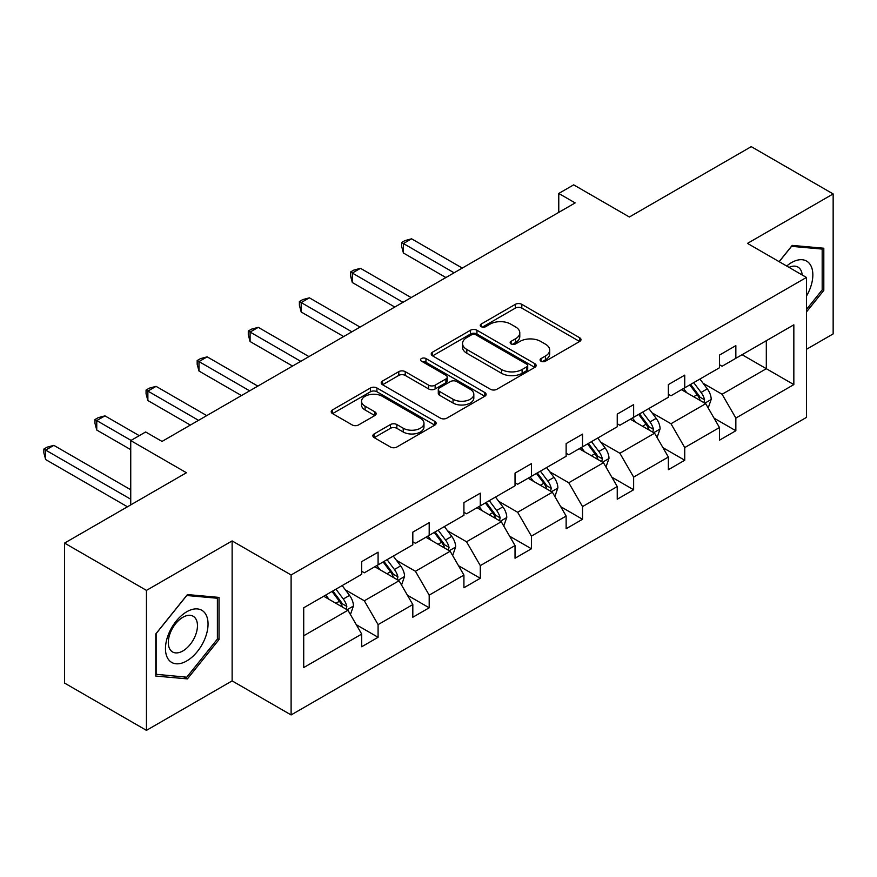 <?xml version="1.0" encoding="UTF-8"?>
<svg xmlns="http://www.w3.org/2000/svg" width="877" height="877" viewBox="0 0 877 877"><rect width="100%" height="100%" fill="white"/><g stroke="black" fill="none" stroke-linecap="round" stroke-linejoin="round"><path stroke-width="1.32" d="M541.01 361.192A3.179 1.842 0 0 0 545.505 361.192L579.675 341.46A4.549 2.631 0 0 0 581.012 339.607A4.549 2.631 0 0 0 579.675 337.755L521.793 304.33A4.549 2.631 0 0 0 515.358 304.33L481.188 324.062A3.179 1.842 0 0 0 480.256 325.356A3.179 1.842 0 0 0 481.188 326.661A3.179 1.842 0 0 0 485.694 326.661L490.111 324.106A14.558 8.397 0 0 1 510.699 324.106L515.523 326.891A14.558 8.397 0 0 1 519.787 332.832A14.558 8.397 0 0 1 515.523 338.774L511.094 341.328A3.179 1.842 0 0 0 510.162 342.622A3.179 1.842 0 0 0 511.094 343.927A3.179 1.842 0 0 0 515.599 343.927L520.028 341.372A14.558 8.397 0 0 1 540.605 341.372L545.428 344.157A14.558 8.397 0 0 1 549.693 350.098A14.558 8.397 0 0 1 545.428 356.04L541.01 358.594A3.179 1.842 0 0 0 540.079 359.888A3.179 1.842 0 0 0 541.01 361.192L541.01 358.594M806.445 349.32L833.15 333.907L833.15 193.927L751.249 146.645L629.368 217.003L573.679 184.85L558.77 193.455L558.77 212.377M146.459 730.355L232.131 680.892L232.131 540.923L146.459 590.385L146.459 730.355L64.558 683.073L64.558 543.093L186.428 472.736L130.739 440.583L130.739 504.889M146.459 590.385L64.558 543.093M374.183 433.929A4.549 2.631 0 0 0 372.857 435.781A4.549 2.631 0 0 0 374.183 437.634L390.429 447.018A4.549 2.631 0 0 0 396.853 447.018L434.806 425.104A4.549 2.631 0 0 0 436.132 423.251A4.549 2.631 0 0 0 434.806 421.388L376.924 387.974A4.549 2.631 0 0 0 370.489 387.974L332.536 409.877A4.549 2.631 0 0 0 331.21 411.741A4.549 2.631 0 0 0 332.536 413.593L352.159 424.917A4.549 2.631 0 0 0 358.594 424.917L374.83 415.545A4.549 2.631 0 0 0 376.156 413.692A4.549 2.631 0 0 0 374.83 411.828L365.106 406.215A12.168 7.027 0 0 1 361.543 401.249A12.168 7.027 0 0 1 369.053 394.76A12.168 7.027 0 0 1 382.306 396.283L420.412 418.285A12.168 7.027 0 0 1 423.975 423.251A12.168 7.027 0 0 1 416.465 429.741A12.168 7.027 0 0 1 403.212 428.217L396.853 424.545A4.549 2.631 0 0 0 390.429 424.545L374.183 433.929L374.183 437.634M130.739 440.583L145.637 431.977L162.026 441.427L575.148 202.916L558.77 193.455M232.131 540.923L291.109 574.972L806.445 277.439L806.445 417.408L291.109 714.941L291.109 574.972M833.15 193.927L747.478 243.389L806.445 277.439M490.44 389.278A4.549 2.631 0 0 0 496.864 389.278L534.817 367.364A4.549 2.631 0 0 0 536.143 365.512A4.549 2.631 0 0 0 534.817 363.648L476.935 330.234A4.549 2.631 0 0 0 470.5 330.234L432.558 352.137A4.549 2.631 0 0 0 431.221 354.001A4.549 2.631 0 0 0 432.558 355.854L490.44 389.278M422.736 361.883A3.179 1.842 0 0 1 425.959 362.333L425.959 358.55L484.806 392.523A4.549 2.631 0 0 1 486.143 394.376A4.549 2.631 0 0 1 484.806 396.24L446.864 418.143A4.549 2.631 0 0 1 440.429 418.143L382.547 384.729L382.547 381.013A4.549 2.631 0 0 0 381.21 382.865A4.549 2.631 0 0 0 382.547 384.729M382.547 381.013L398.783 371.64A4.549 2.631 0 0 1 405.218 371.64L428.689 385.189A4.549 2.631 0 0 0 435.124 385.189L445.9 378.974A4.549 2.631 0 0 0 447.226 377.11A4.549 2.631 0 0 0 445.9 375.257L421.453 361.149A3.179 1.842 0 0 1 420.522 359.844A3.179 1.842 0 0 1 422.495 358.145A3.179 1.842 0 0 1 425.959 358.55M303.716 607.783L361.708 574.303L361.708 561.631L378.086 552.181L378.086 564.854L412.815 544.803L412.815 532.131L429.193 522.67L429.193 535.343L463.922 515.292L463.922 502.62L480.3 493.159L480.3 505.832L515.029 485.792L515.029 473.109L531.418 463.659L531.418 476.332L566.136 456.281L566.136 443.609L582.525 434.148L582.525 446.821L617.244 426.77L617.244 414.097L633.632 404.637L633.632 417.309L668.362 397.27L668.362 384.586L684.74 375.137L684.74 387.809L719.469 367.759L719.469 355.086L735.847 345.626L735.847 358.298L793.838 324.819L793.838 384.597L735.847 418.077L735.847 430.75L719.469 440.199L719.469 427.527L684.74 447.577L684.74 460.25L668.362 469.71L668.362 457.038L633.632 477.088L633.632 489.761L617.244 499.221L617.244 486.549L582.525 506.599L582.525 519.272L566.136 528.721L566.136 516.049L531.418 536.099L531.418 548.772L515.029 558.232L515.029 545.56L480.3 565.61L480.3 578.283L463.922 587.743L463.922 575.071L429.193 595.121L429.193 607.794L412.815 617.244L412.815 604.571L378.086 624.621L378.086 637.294L361.708 646.755L361.708 634.082L303.716 667.561L303.716 607.783M374.808 566.739L399.057 580.738L364.328 600.789L345.363 589.837M364.328 600.789L378.086 624.621M399.057 580.738L412.815 604.571M361.708 571.278L364.328 572.791L378.086 564.854M425.915 537.239L450.164 551.238L415.435 571.278L396.47 560.337M415.435 571.278L429.193 595.121M450.164 551.238L463.922 575.071M412.815 541.778L415.435 543.291L429.193 535.343M477.022 507.728L501.271 521.727L466.542 541.778L447.577 530.826M466.542 541.778L480.3 565.61M501.271 521.727L515.029 545.56M463.922 512.267L466.542 513.779L480.3 505.832M528.14 478.217L552.378 492.216L517.649 512.267L498.695 501.315M517.649 512.267L531.418 536.099M552.378 492.216L566.136 516.049M515.029 482.756L517.649 484.268L531.418 476.332M579.248 448.717L603.486 462.716L568.756 482.767L549.802 471.815M568.756 482.767L582.525 506.599M603.486 462.716L617.244 486.549M566.136 453.256L568.756 454.768L582.525 446.821M630.355 419.206L654.593 433.205L619.875 453.256L600.909 442.304M619.875 453.256L633.632 477.088M654.593 433.205L668.362 457.038M617.244 423.744L619.875 425.257L633.632 417.309M681.462 389.695L705.711 403.694L670.982 423.744L652.017 412.804M670.982 423.744L684.74 447.577M705.711 403.694L719.469 427.527M668.362 394.233L670.982 395.757L684.74 387.809M742.074 354.703L766.312 368.702L722.089 394.244L703.124 383.293M722.089 394.244L735.847 418.077M793.838 384.597L766.312 368.702L766.312 340.714L793.838 324.819M232.131 680.892L291.109 714.941M719.469 364.733L722.089 366.246L735.847 358.298M303.716 635.781L347.95 610.249L323.701 596.25M347.95 610.249L361.708 634.082M714.064 418.165L735.847 430.75M662.957 447.676L684.74 460.25M611.839 477.187L633.632 489.761M560.732 506.687L582.525 519.272M509.625 536.198L531.418 548.772M458.518 565.709L480.3 578.283M407.41 595.209L429.193 607.794M356.303 624.72L378.086 637.294M806.445 311.982L823.81 290.386L823.81 248.224L792.194 245.407L779.127 261.664M219.031 639.552L219.031 597.401L187.415 594.573L155.799 633.907L155.799 676.057L187.415 678.886L219.031 639.552L217.386 638.609M542.282 361.642L545.428 359.822A14.558 8.397 0 0 0 549.693 353.88L549.693 350.098M519.787 332.832L519.787 336.615A14.558 8.397 0 0 1 515.523 342.556L512.376 344.376M579.62 341.504L521.793 308.112A4.549 2.631 0 0 0 515.358 308.112L482.46 327.11M534.751 367.397L476.935 334.016A4.549 2.631 0 0 0 470.5 334.016L432.613 355.887M526.781 366.805A3.179 1.842 0 0 0 527.713 365.512A3.179 1.842 0 0 0 526.781 364.207L475.97 334.871A3.179 1.842 0 0 0 471.464 334.871L466.805 337.568A14.558 8.397 0 0 0 462.541 343.51A14.558 8.397 0 0 0 466.805 349.452L501.534 369.502A14.558 8.397 0 0 0 522.111 369.502L526.781 366.805L526.781 370.587A3.179 1.842 0 0 0 527.713 369.294L527.713 365.512M462.541 343.51L462.541 347.292A14.558 8.397 0 0 0 466.805 353.234L466.805 349.452M526.781 370.587L522.111 373.284A14.558 8.397 0 0 1 501.534 373.284L466.805 353.234M382.602 384.762L398.783 375.422L398.783 371.64M447.226 377.11L447.226 380.892A4.549 2.631 0 0 1 445.9 382.756L435.124 388.971A4.549 2.631 0 0 1 428.689 388.971L405.218 375.422A4.549 2.631 0 0 0 398.783 375.422M425.959 362.333L484.751 396.272M453.058 399.254A12.168 7.027 0 0 0 466.312 400.778A12.168 7.027 0 0 0 473.821 394.288A12.168 7.027 0 0 0 470.258 389.322L456.829 381.572A4.549 2.631 0 0 0 450.405 381.572L439.629 387.787A4.549 2.631 0 0 0 438.292 389.64A4.549 2.631 0 0 0 439.629 391.504L453.058 399.254L453.058 403.036A12.168 7.027 0 0 0 466.312 404.56A12.168 7.027 0 0 0 473.821 398.07L473.821 394.288M438.292 389.64L438.292 393.433A4.549 2.631 0 0 0 439.629 395.286L439.629 391.504M453.058 403.036L439.629 395.286M423.975 423.251L423.975 427.033A12.168 7.027 0 0 1 416.465 433.523A12.168 7.027 0 0 1 403.212 431.999L396.853 428.338A4.549 2.631 0 0 0 390.429 428.338L374.249 437.678M361.543 401.249L361.543 405.031A12.168 7.027 0 0 0 365.106 409.998L365.106 406.215M374.764 415.577L365.106 409.998M434.74 425.137L376.924 391.756A4.549 2.631 0 0 0 370.489 391.756L332.602 413.626M822.177 289.432L823.81 290.386M184.071 676.956L187.415 678.886M708.199 408.013L711.203 399.309A12.278 7.093 -120 0 0 707.29 388.851L699.934 379.028M686.746 392.753L683.556 388.489M462.289 268.077L411.598 238.818L403.409 243.543L403.409 253.004L445.9 277.538M703.891 402.653L704.582 399.835A12.278 7.093 -120 0 0 701.063 392.447L693.707 382.624M690.637 384.4L698.728 395.209A6.26 3.607 60 0 1 699.868 397.106L704.582 399.835M689.782 384.893L697.138 394.716A12.278 7.093 60 0 1 700.197 400.515M403.409 253.004L401.611 246.284L401.611 242.501L454.089 272.802M401.611 242.501L404.889 240.616L411.598 238.818M657.092 437.513L660.096 428.82A12.278 7.093 -120 0 0 656.182 418.362L648.827 408.539M635.639 422.254L632.449 418M411.17 297.588L360.491 268.318L352.302 273.054L352.302 282.515L394.793 307.038M652.784 432.153L653.475 429.335A12.278 7.093 -120 0 0 649.956 421.958L642.6 412.135M639.53 413.911L647.621 424.72A6.26 3.607 60 0 1 648.761 426.617L653.475 429.335M638.675 414.404L646.031 424.227A12.278 7.093 60 0 1 649.09 430.026M352.302 282.515L350.504 275.795L350.504 272.013L402.981 302.313M350.504 272.013L353.782 270.116L360.491 268.318M605.974 467.024L608.989 458.32A12.278 7.093 -120 0 0 605.075 447.862L597.719 438.051M584.531 451.765L581.341 447.511M360.063 327.088L309.384 297.829L301.195 302.554L301.195 312.015L343.685 336.549M601.677 461.664L602.367 458.846A12.278 7.093 -120 0 0 598.848 451.458L591.493 441.646M588.412 443.422L596.513 454.22A6.26 3.607 60 0 1 597.654 456.128L602.367 458.846M587.557 443.915L594.913 453.727A12.278 7.093 60 0 1 597.971 459.526M301.195 312.015L299.397 305.306L299.397 301.524L351.874 331.824M299.397 301.524L302.664 299.627L309.384 297.829M806.445 296.13A30.114 17.387 120 0 0 809.986 288.829A30.114 17.387 120 0 0 808.649 262.651A30.114 17.387 120 0 0 786.691 266.038M802.181 274.972A20.62 11.905 120 0 0 797.971 267.09A20.62 11.905 120 0 0 789.037 267.386M779.193 261.697L791.547 246.338L822.177 249.079L822.177 289.914L806.445 309.482M820.148 247.906L822.177 249.079M205.196 637.996A30.114 17.387 120 0 0 197.402 608.912A30.114 17.387 120 0 0 168.318 634.707A30.114 17.387 120 0 0 176.113 663.79A30.114 17.387 120 0 0 205.196 637.996M195.505 635.244A20.62 11.905 120 0 0 193.192 616.257A20.62 11.905 120 0 0 170.259 632.986A20.62 11.905 120 0 0 172.572 651.962A20.62 11.905 120 0 0 195.505 635.244M156.128 674.457L156.128 633.611L186.757 595.505L217.386 598.246L217.386 639.081L186.757 677.197L155.799 674.27M215.358 597.073L217.386 598.246M554.867 496.535L557.882 487.831A12.278 7.093 -120 0 0 553.968 477.373L546.612 467.551M533.413 481.276L530.223 477.011M308.956 356.599L258.276 327.34L250.088 332.065L250.088 341.526L292.578 366.06M550.57 491.175L551.249 488.357A12.278 7.093 -120 0 0 547.741 480.969L540.385 471.146M537.305 472.922L545.406 483.731A6.26 3.607 60 0 1 546.535 485.628L551.249 488.357M536.45 473.416L543.806 483.238A12.278 7.093 60 0 1 546.864 489.037M250.088 341.526L248.29 334.806L248.29 331.024L300.767 361.324M248.29 331.024L251.556 329.138L258.276 327.34M503.76 526.036L506.774 517.342A12.278 7.093 -120 0 0 502.861 506.884L495.505 497.062M482.306 510.776L479.116 506.522M257.849 386.11L207.169 356.84L198.98 361.576L198.98 371.026L241.471 395.56M499.462 520.675L500.142 517.858A12.278 7.093 -120 0 0 496.634 510.48L489.278 500.657M486.198 502.433L494.299 513.242A6.26 3.607 60 0 1 495.428 515.139L500.142 517.858M485.343 502.927L492.699 512.749A12.278 7.093 60 0 1 495.757 518.548M198.98 371.026L197.172 364.317L197.172 360.535L249.66 390.835M197.172 360.535L200.449 358.638L207.169 356.84M452.653 555.547L455.667 546.842A12.278 7.093 -120 0 0 451.743 536.384L444.387 526.573M431.199 540.287L428.009 536.022M206.742 415.61L156.062 386.351L147.873 391.076L147.873 400.537L190.364 425.071M448.355 550.186L449.035 547.369A12.278 7.093 -120 0 0 445.527 539.98L438.171 530.168M435.091 531.944L443.192 542.742A6.26 3.607 60 0 1 444.321 544.65L449.035 547.369M434.236 532.438L441.591 542.249A12.278 7.093 60 0 1 444.65 548.048M147.873 400.537L146.064 393.828L146.064 390.046L198.553 420.346M146.064 390.046L149.342 388.149L156.062 386.351M401.545 585.058L404.56 576.353A12.278 7.093 -120 0 0 400.636 565.895L393.28 556.073M380.092 569.798L376.902 565.533M139.257 435.661L104.955 415.862L96.755 420.587L96.755 430.048L130.739 449.66M397.237 579.697L397.928 576.88A12.278 7.093 -120 0 0 394.42 569.491L387.064 559.669M383.983 561.444L392.074 572.253A6.26 3.607 60 0 1 393.214 574.15L397.928 576.88M383.128 561.938L390.484 571.76A12.278 7.093 60 0 1 393.543 577.559M96.755 430.048L94.957 423.328L94.957 419.546L131.057 440.397M94.957 419.546L98.235 417.66L104.955 415.862M350.438 614.558L353.453 605.854A12.278 7.093 -120 0 0 349.528 595.406L342.173 585.584M328.985 599.298L325.795 595.044M130.739 489.761L53.848 445.363L45.648 450.098L45.648 459.548L127.461 506.785M346.13 609.197L346.821 606.38A12.278 7.093 -120 0 0 343.302 599.002L335.946 589.18M332.876 590.955L340.967 601.765A6.26 3.607 60 0 1 342.107 603.661L346.821 606.38M332.021 591.449L339.377 601.271A12.278 7.093 60 0 1 342.436 607.07M45.648 459.548L43.85 452.839L43.85 449.057L130.739 499.221M43.85 449.057L47.128 447.16L53.848 445.363M545.428 359.822L545.428 356.04M511.094 343.927L511.094 341.328M515.523 342.556L515.523 338.774M481.188 326.661L481.188 324.062M515.358 308.112L515.358 304.33M521.793 308.112L521.793 304.33M579.675 341.46L579.675 337.755M432.558 355.854L432.558 352.137M470.5 334.016L470.5 330.234M476.935 334.016L476.935 330.234M534.817 367.364L534.817 363.648M501.534 373.284L501.534 369.502M522.111 373.284L522.111 369.502M405.218 375.422L405.218 371.64M428.689 388.971L428.689 385.189M435.124 388.971L435.124 385.189M445.9 382.756L445.9 378.974M484.806 396.24L484.806 392.523M390.429 428.338L390.429 424.545M396.853 428.338L396.853 424.545M403.212 431.999L403.212 428.217M374.83 415.545L374.83 411.828M332.536 413.593L332.536 409.877M370.489 391.756L370.489 387.974M376.924 391.756L376.924 387.974M434.806 425.104L434.806 421.388M704.823 403.19L711.126 399.55M701.063 392.447L707.29 388.851M693.641 396.733L697.138 394.716M653.716 432.69L660.019 429.05M649.956 421.958L656.182 418.362M642.534 426.244L646.031 424.227M602.609 462.201L608.912 458.561M598.848 451.458L605.075 447.862M591.427 455.744L594.913 453.727M551.501 491.712L557.805 488.061M547.741 480.969L553.968 477.373M540.32 485.255L543.806 483.238M500.383 521.212L506.698 517.573M496.634 510.48L502.861 506.884M489.213 514.766L492.699 512.749M449.276 550.723L455.591 547.084M445.527 539.98L451.743 536.384M438.105 544.266L441.591 542.249M398.169 580.234L404.472 576.584M394.42 569.491L400.636 565.895M386.987 573.777L390.484 571.76M347.062 609.734L353.365 606.095M343.302 599.002L349.528 595.406M335.88 603.288L339.377 601.271"/></g></svg>
